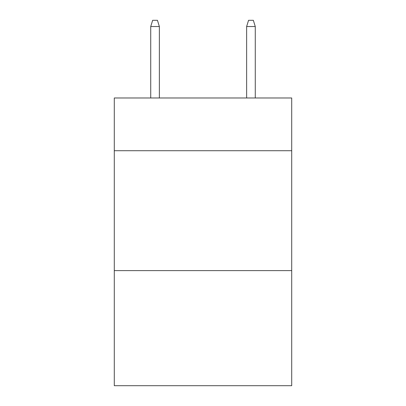 <?xml version="1.0" encoding="UTF-8"?>
<svg xmlns="http://www.w3.org/2000/svg" width="406" height="406" viewBox="0 0 406 406"><rect width="100%" height="100%" fill="white"/><g stroke="black" fill="none" stroke-linecap="round" stroke-linejoin="round"><path stroke-width="0.61" d="M291.711 150.733L291.711 97.983L114.289 97.983L114.289 150.733L291.711 150.733L291.711 385.7L114.289 385.7L114.289 150.733M291.711 270.614L114.289 270.614M159.365 97.983L159.365 26.532L150.733 26.532L150.733 97.983M150.733 26.532L152.651 20.3L157.447 20.3L159.365 26.532M246.635 26.532L248.553 20.3L253.349 20.3L255.267 26.532L246.635 26.532L246.635 97.983M255.267 26.532L255.267 97.983"/></g></svg>
